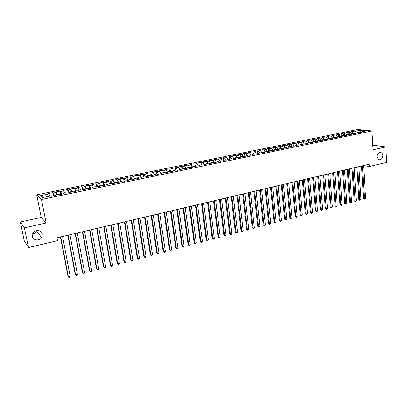 <?xml version="1.0" encoding="UTF-8"?>
<svg xmlns="http://www.w3.org/2000/svg" width="407" height="407" viewBox="0 0 407 407"><rect width="100%" height="100%" fill="white"/><g stroke="black" fill="none" stroke-linecap="round" stroke-linejoin="round"><path stroke-width="0.61" d="M37.408 230.438L36.884 231.461C35.847 232.896 34.427 233.659 32.621 233.74M42.328 234.076L41.58 237.607C39.362 241.265 32.992 240.44 32.367 236.375L33.242 232.636C35.607 229.126 41.748 230.128 42.328 234.076M382.829 155.479C382.483 158.766 381.059 160.165 378.561 159.676L376.933 156.837C377.258 153.592 378.658 152.177 381.135 152.6C382.148 153.108 382.712 154.07 382.829 155.479M20.35 221.998L24.425 227.844L46.108 222.985L41.224 217.419L20.35 221.998L24.288 240.959L28.49 247.548L57.524 240.644L56.975 237.795L369.149 164.225L369.286 166.534L386.65 162.408L385.851 146.922L372.787 145.121M41.224 217.419L36.742 194.826L357.85 129.477L371.983 130.983L41.483 199.501L36.742 194.826M360.17 132.534L360.348 130.22L355.199 131.273L353.876 131.13L351.053 131.705L352.37 131.853L350.478 132.239L349.165 132.092L346.321 132.672L347.629 132.824L345.721 133.216L344.419 133.058L341.549 133.644L342.847 133.801L336.737 134.625L338.024 134.788L336.085 135.185L334.803 135.022L331.888 135.617L333.165 135.78L331.212 136.182L329.94 136.014L326.999 136.615L328.266 136.783L326.292 137.19L325.03 137.017L322.069 137.622L323.326 137.795L321.337 138.202L320.085 138.029L317.094 138.639L318.34 138.812L316.336 139.225L315.094 139.046L312.083 139.662L313.319 139.84L311.299 140.257L310.068 140.074L307.031 140.695L308.252 140.878L306.217 141.295L304.996 141.112L301.933 141.738L303.144 141.926L296.789 142.786L297.995 142.979L291.605 143.844L292.796 144.042L290.705 144.47L289.519 144.271L286.38 144.912L287.556 145.111L285.449 145.543L284.274 145.34L281.105 145.991L282.275 146.194L275.788 147.075L276.943 147.283L270.426 148.168L271.566 148.382L269.403 148.825L268.269 148.611L265.013 149.277L266.142 149.491L263.96 149.939L262.836 149.72L259.559 150.392L260.673 150.61L258.47 151.063L257.361 150.839L254.054 151.516L255.153 151.74L252.935 152.198L251.836 151.969L248.499 152.65L249.588 152.879L247.349 153.337L246.266 153.103L242.898 153.79L243.971 154.029L241.712 154.492L240.644 154.253L237.245 154.945L238.304 155.189L236.024 155.657L234.971 155.413L231.542 156.11L232.59 156.359L225.793 157.285L226.821 157.54L219.989 158.471L221.001 158.73L218.661 159.208L217.653 158.949L214.133 159.666L215.13 159.931L212.764 160.414L211.772 160.149L208.221 160.872L209.203 161.141L206.822 161.63L205.845 161.36L202.259 162.093L203.225 162.362L200.819 162.856L199.857 162.581L196.24 163.319L197.192 163.599L194.76 164.097L193.818 163.818L190.166 164.56L191.102 164.845L188.65 165.349L187.724 165.059L184.04 165.812L184.956 166.102L182.484 166.611L181.573 166.315L177.854 167.073L178.754 167.374L171.612 168.35L172.492 168.651L169.968 169.17L169.098 168.864L165.308 169.638L166.173 169.948L163.629 170.467L162.775 170.157L158.949 170.935L159.793 171.25L157.224 171.774L156.39 171.459L152.528 172.247L153.353 172.568L150.758 173.097L149.944 172.777L146.047 173.57L146.851 173.896L144.236 174.435L143.437 174.104L139.504 174.908L140.288 175.239L137.647 175.783L136.869 175.448L132.901 176.256L133.664 176.597L130.993 177.142L130.24 176.801L126.231 177.62L126.974 177.966L124.277 178.515L123.545 178.164L119.495 178.994L120.218 179.345L117.496 179.904L116.784 179.548L112.698 180.382L113.4 180.744L110.653 181.303L109.961 180.942L105.83 181.781L106.512 182.153L103.734 182.718L103.068 182.346L98.901 183.201L99.557 183.572L96.754 184.147L96.108 183.771L91.901 184.63L92.531 185.012L89.703 185.587L89.077 185.205L84.829 186.075L85.439 186.462L82.58 187.047L81.98 186.655L77.686 187.53L78.271 187.927L75.387 188.517L74.812 188.12L70.477 189.006L71.037 189.408L68.122 190.003L67.572 189.596L63.192 190.491L63.726 190.903L60.785 191.504L60.256 191.092L55.835 191.992L56.344 192.414L53.368 193.02L52.869 192.597L48.402 193.513L48.886 193.941L49.603 196.128M360.348 130.22L366.214 130.851L361.024 131.924L360.709 132.423M43.274 197.431L40.593 195.635L42.608 197.568L51.028 195.833L51.531 196.281L56.105 195.335L55.581 194.892L58.603 194.271L59.137 194.709L63.66 193.773L63.11 193.34L66.102 192.725L66.656 193.152L71.133 192.231L70.564 191.804L73.519 191.193L74.105 191.616L78.536 190.7L77.935 190.288L80.866 189.682L81.476 190.094L85.862 189.189L85.236 188.782L88.136 188.182L88.772 188.589L93.111 187.688L92.465 187.291L95.335 186.701L95.991 187.098L100.29 186.208L99.618 185.816L102.462 185.231L103.144 185.617L107.397 184.742L106.7 184.356L109.514 183.776L110.221 184.157L114.433 183.287L113.716 182.911L116.499 182.336L117.231 182.707L121.403 181.848L120.66 181.476L123.418 180.912L124.171 181.278L128.297 180.423L127.533 180.062L130.265 179.497L131.039 179.858L135.129 179.014L134.341 178.658L137.047 178.098L137.841 178.454L141.89 177.615L141.081 177.269L143.763 176.714L144.577 177.06L148.591 176.231L147.761 175.89L150.412 175.341L151.251 175.682L155.22 174.862L154.375 174.527L157 173.987L157.855 174.318L161.793 173.504L160.923 173.179L163.522 172.639L164.403 172.965L168.295 172.161L167.409 171.84L169.984 171.306L170.884 171.627L174.74 170.833L173.835 170.513L176.384 169.989L177.299 170.304L181.125 169.51L180.199 169.205L182.728 168.681L183.659 168.991L187.444 168.208L186.503 167.903L189.006 167.389L189.957 167.689L193.712 166.916L192.745 166.616L199.913 165.634L198.937 165.339L201.394 164.835L202.381 165.125L206.059 164.362L205.062 164.077L207.499 163.573L208.506 163.858L212.149 163.105L211.136 162.825L213.553 162.327L214.57 162.607L218.183 161.859L217.155 161.584L219.546 161.091L220.584 161.365L224.165 160.623L223.117 160.353L225.488 159.865L226.541 160.134L230.087 159.402L229.024 159.137L231.374 158.654L232.443 158.913L235.958 158.186L234.88 157.931L237.205 157.448L238.288 157.707L241.773 156.985L240.679 156.736L242.984 156.257L244.083 156.507L247.537 155.795L246.428 155.55L248.713 155.077L249.827 155.321L253.251 154.614L252.126 154.375L254.39 153.907L255.52 154.146L258.913 153.444L257.773 153.21L264.525 152.289L263.37 152.055L270.085 151.139L268.92 150.911L271.123 150.458L272.293 150.682L275.595 150L274.42 149.776L276.607 149.328L277.788 149.547L281.059 148.87L279.868 148.652L282.036 148.209L283.231 148.423L286.477 147.751L285.271 147.538L287.423 147.095L288.629 147.309L291.844 146.642L290.629 146.434L292.76 145.996L293.981 146.205L297.166 145.543L295.94 145.34L302.447 144.454L301.205 144.256L303.296 143.824L304.543 144.022L307.677 143.376L306.425 143.178L308.501 142.75L309.758 142.943L312.861 142.302L311.599 142.114L313.66 141.687L314.926 141.875L318.004 141.239L316.732 141.056L318.773 140.634L320.05 140.817L323.102 140.186L321.82 140.003L323.84 139.586L325.132 139.769L328.159 139.143L326.862 138.965L328.871 138.553L330.169 138.731L333.175 138.11L331.868 137.932L333.857 137.525L335.164 137.698L338.146 137.083L336.828 136.91L338.802 136.503L340.12 136.676L343.076 136.065L341.748 135.897L343.701 135.495L345.034 135.658L347.965 135.053L346.627 134.89L348.565 134.493L349.908 134.651L352.813 134.051L351.465 133.893L357.621 133.058L356.262 132.906L358.17 132.509L359.534 132.667L362.388 132.077L361.024 131.924M40.593 195.635L48.886 193.941M53.368 193.02L54.268 195.716M56.344 192.414L57.077 194.587M60.785 191.504L61.696 194.18M63.726 190.903L64.469 193.06M55.581 194.892L55.576 195.441M68.122 190.003L69.048 192.659M71.037 189.408L71.79 191.555M63.11 193.34L63.095 193.89M75.387 188.517L76.328 191.158M78.271 187.927L79.039 190.059M70.564 191.804L70.533 192.353M82.58 187.047L83.532 189.667M85.439 186.462L86.213 188.578M77.935 190.288L77.9 190.832M89.703 185.587L90.669 188.197M92.531 185.012L93.315 187.113M85.236 188.782L85.19 189.326M96.754 184.147L97.731 186.737M99.557 183.572L100.351 185.663M92.465 187.291L92.409 187.836M103.734 182.718L104.726 185.292M106.512 182.153L107.316 184.229M99.618 185.816L99.557 186.36M110.653 181.303L111.655 183.862M113.4 180.744L114.214 182.804M106.7 184.356L106.629 184.9M117.496 179.904L118.513 182.443M120.218 179.345L121.042 181.4M113.716 182.911L113.634 183.45M124.277 178.515L125.305 181.044M126.974 177.966L127.808 180.006M120.66 181.476L120.569 182.021M130.993 177.142L132.031 179.65M133.664 176.597L134.508 178.622M127.533 180.062L127.437 180.601M137.647 175.783L138.695 178.276M140.288 175.239L141.143 177.254M134.341 178.658L134.239 179.197M144.236 174.435L145.294 176.913M146.851 173.896L147.741 175.972M141.081 177.269L140.975 177.803M150.758 173.097L151.831 175.565M153.353 172.568L154.314 174.771M147.761 175.89L147.644 176.429M157.224 171.774L158.303 174.227M159.793 171.25L160.821 173.575M154.375 174.527L154.248 175.066M163.629 170.467L164.718 172.904M166.173 169.948L167.267 172.375L167.409 171.84M160.923 173.179L160.79 173.713M169.968 169.17L171.072 171.591M172.492 168.651L173.596 171.067M176.256 167.882L177.366 170.289M178.754 167.374L179.863 169.775M173.835 170.513L173.687 171.047M182.484 166.611L183.582 168.961M184.956 166.102L186.075 168.488M180.199 169.205L180.042 169.734M188.65 165.349L189.723 167.613M191.102 164.845L192.231 167.216M186.503 167.903L186.34 168.437M194.76 164.097L195.813 166.28M197.192 163.599L198.331 165.959M192.745 166.616L192.582 167.145M200.819 162.856L201.847 164.967M203.225 162.362L204.375 164.713M198.937 165.339L198.764 165.868M206.822 161.63L207.824 163.665M209.203 161.141L210.363 163.472M205.062 164.077L204.884 164.606M212.764 160.414L213.751 162.383M215.13 159.931L216.295 162.251M211.136 162.825L210.953 163.355M218.661 159.208L219.622 161.111M221.001 158.73L222.176 161.035M217.155 161.584L216.962 162.108M224.501 158.013L225.453 159.875M226.821 157.54L228.001 159.829M223.117 160.353L222.919 160.882M230.291 156.827L231.247 158.679M232.59 156.359L233.776 158.638M229.024 159.137L228.82 159.661M236.024 155.657L236.991 157.494M238.304 155.189L239.504 157.453M234.88 157.931L234.671 158.455M241.712 154.492L242.684 156.319M243.971 154.029L245.177 156.283M240.679 156.736L240.466 157.255M247.349 153.337L248.326 155.159M249.588 152.879L250.798 155.123M246.428 155.55L246.21 156.069M252.935 152.198L253.917 154.004M255.153 151.74L256.374 153.973M252.126 154.375L251.902 154.894M258.47 151.063L259.457 152.859M260.673 150.61L261.899 152.828M257.773 153.21L257.545 153.729M263.96 149.939L264.957 151.73M266.142 149.491L267.374 151.699M263.37 152.055L263.136 152.574L262.836 149.72M269.403 148.825L270.401 150.605M271.566 148.382L272.802 150.58M268.92 150.911L268.681 151.429M274.796 147.721L275.804 149.491M276.943 147.283L278.185 149.466M274.42 149.776L274.176 150.295M280.148 146.627L281.156 148.387M282.275 146.194L283.521 148.362M279.868 148.652L279.619 149.171M285.449 145.543L286.462 147.293M287.556 145.111L288.812 147.273M285.271 147.538L285.017 148.056M290.705 144.47L291.727 146.21M292.796 144.042L294.058 146.189M290.629 146.434L290.369 146.947M295.92 143.401L296.942 145.131M297.995 142.979L299.252 145.101M295.94 145.34L295.675 145.854M301.088 142.343L302.116 144.068M303.144 141.926L304.385 143.997M301.205 144.256L300.936 144.765M306.217 141.295L307.249 143.01M308.252 140.878L309.478 142.903M306.425 143.178L306.15 143.691M311.299 140.257L312.337 141.962M313.319 139.84L314.525 141.819M311.599 142.114L311.324 142.623M316.336 139.225L317.379 140.919M318.34 138.812L319.531 140.746M316.732 141.056L316.448 141.565M321.337 138.202L322.38 139.891M323.326 137.795L324.496 139.682M321.82 140.003L321.535 140.512M326.292 137.19L327.345 138.868M328.266 136.783L329.421 138.624M326.862 138.965L326.572 139.474M331.212 136.182L332.265 137.851M333.165 135.78L334.305 137.581M331.868 137.932L331.573 138.441M336.085 135.185L337.144 136.844M338.024 134.788L339.148 136.548M336.828 136.91L336.528 137.413M340.924 134.193L341.982 135.846M342.847 133.801L343.956 135.526M341.748 135.897L341.442 136.401M345.721 133.216L346.784 134.859M347.629 132.824L348.723 134.508M346.627 134.89L346.321 135.394M350.478 132.239L351.546 133.878M352.37 131.853L353.449 133.506M351.465 133.893L351.155 134.396M355.199 131.273L356.267 132.901M356.262 132.906L355.952 133.404M24.425 227.844L28.49 247.548M371.983 130.983L373.051 149.786L385.851 146.922M46.108 222.985L41.483 199.501M363.736 165.496L369.286 166.534M353.876 131.13L354.034 133.572M349.165 132.092L349.333 134.585M344.419 133.058L344.592 135.602M339.631 134.035L339.814 136.635M334.803 135.022L334.997 137.673M329.94 136.014L330.138 138.726M325.03 137.017L325.239 139.749M320.085 138.029L320.299 140.766M315.094 139.046L315.318 141.799M310.068 140.074L310.292 142.837M304.996 141.112L305.23 143.88M299.883 142.155L300.122 144.933M294.724 143.208L294.968 146.001M289.519 144.271L289.774 147.069M284.274 145.34L284.539 148.153M278.983 146.423L279.253 149.247M273.646 147.512L273.926 150.346M268.269 148.611L268.549 151.455M257.361 150.839L257.641 153.51M251.836 151.969L252.101 154.436M246.266 153.103L246.53 155.525M240.644 154.253L240.913 156.685M234.971 155.413L235.251 157.855M229.248 156.578L229.533 159.03M223.479 157.758L223.769 160.221M217.653 158.949L217.948 161.421M211.772 160.149L212.083 162.627M205.845 161.36L206.156 163.853M199.857 162.581L200.178 165.084M193.818 163.818L194.149 166.326M187.724 165.059L188.059 167.582M181.573 166.315L181.919 168.849M175.361 167.582L175.717 170.126M169.098 168.864L169.46 171.418M162.775 170.157L163.141 172.721M156.39 171.459L156.766 174.033M149.944 172.777L150.331 175.361M143.437 174.104L143.839 176.75M136.869 175.448L137.296 178.21M130.24 176.801L130.698 179.701M123.545 178.164L124.033 181.212M116.784 179.548L117.302 182.697M109.961 180.942L110.485 184.101M103.068 182.346L103.607 185.526M96.108 183.771L96.657 186.961M89.077 185.205L89.642 188.405M81.98 186.655L82.555 189.871M74.812 188.12L75.402 191.351M67.572 189.596L68.172 192.842M60.256 191.092L60.872 194.348M52.869 192.597L53.495 195.874M361.497 166.025L363.502 198.387L364.448 198.636L362.423 165.807M365.598 198.331L364.555 199.196L364.448 198.636L365.598 198.331L363.593 165.532M364.555 199.196L363.502 198.387M356.791 167.135L358.867 199.613L359.803 199.862L357.707 166.921M360.968 199.552L359.92 200.427L359.803 199.862L360.968 199.552L358.893 166.641M359.92 200.427L358.867 199.613M352.045 168.254L354.197 200.844L355.128 201.099L352.961 168.04M356.303 200.788L355.718 201.541L355.25 201.663L355.128 201.099L356.303 200.788L354.151 167.76M355.25 201.663L354.197 200.844M347.263 169.378L349.491 202.091L350.412 202.345L348.168 169.17M351.597 202.035L351.012 202.788L350.539 202.91L350.412 202.345L351.597 202.035L349.369 168.885M350.539 202.91L349.491 202.091M342.445 170.518L344.744 203.342L345.66 203.602L343.34 170.304M346.85 203.286L345.792 204.172L345.66 203.602L346.85 203.286L344.551 170.019M345.792 204.172L344.744 203.342M337.581 171.662L339.957 204.604L340.868 204.874L338.471 171.454M342.068 204.553L341.488 205.311L341.005 205.438L340.868 204.874L342.068 204.553L339.692 171.164M341.005 205.438L339.957 204.604M332.682 172.817L335.129 205.881L336.034 206.151L333.562 172.609M337.245 205.83L336.665 206.588L336.182 206.715L336.034 206.151L337.245 205.83L334.793 172.319M336.182 206.715L335.129 205.881M327.737 173.982L330.265 207.163L331.166 207.438L328.612 173.779M332.387 207.112L331.318 208.008L331.166 207.438L332.387 207.112L329.853 173.484M331.318 208.008L330.265 207.163M322.756 175.158L325.361 208.46L326.251 208.735L323.616 174.954M327.482 208.409L326.414 209.305L326.251 208.735L327.482 208.409L324.867 174.659M326.414 209.305L325.361 208.46M317.73 176.343L320.416 209.763L321.301 210.048L318.584 176.139M322.542 209.717L321.469 210.617L321.301 210.048L322.542 209.717L319.846 175.844M321.469 210.617L320.416 209.763M312.662 177.533L315.43 211.08L316.305 211.365L313.507 177.335M317.557 211.035L316.982 211.803L316.478 211.935L316.305 211.365L317.557 211.035L314.779 177.035M316.478 211.935L315.43 211.08M307.55 178.739L310.404 212.408L311.269 212.698L308.389 178.541M312.535 212.362L311.955 213.136L311.452 213.268L311.269 212.698L312.535 212.362L309.671 178.241M311.452 213.268L310.404 212.408M302.396 179.955L305.331 213.746L306.191 214.041L303.225 179.762M307.468 213.706L306.893 214.479L306.385 214.611L306.191 214.041L307.468 213.706L304.517 179.456M306.385 214.611L305.331 213.746M297.196 181.181L300.218 215.1L301.073 215.395L298.016 180.988M302.355 215.059L301.266 215.969L301.073 215.395L302.355 215.059L299.323 180.677M301.266 215.969L300.218 215.1M291.956 182.417L295.065 216.458L295.909 216.763L292.765 182.224M297.202 216.417L296.632 217.196L296.113 217.333L295.909 216.763L297.202 216.417L294.083 181.914M296.113 217.333L295.065 216.458M286.665 183.664L289.865 217.831L290.7 218.137L287.469 183.476M292.007 217.796L290.913 218.712L290.7 218.137L292.007 217.796L288.797 183.16M290.913 218.712L289.865 217.831M281.334 184.92L284.62 219.215L285.449 219.531L282.122 184.732M286.767 219.18L286.192 219.963L285.668 220.101L285.449 219.531L286.767 219.18L283.465 184.417M285.668 220.101L284.62 219.215M275.951 186.187L279.334 220.614L280.148 220.93L276.735 186.004M281.481 220.579L280.377 221.505L280.148 220.93L281.481 220.579L278.088 185.684M280.377 221.505L279.334 220.614M270.528 187.464L273.997 222.024L274.806 222.344L271.296 187.286M276.149 221.988L275.046 222.919L274.806 222.344L276.149 221.988L272.659 186.961M275.046 222.919L273.997 222.024M265.054 188.756L268.62 223.443L269.419 223.769L265.812 188.578M270.772 223.412L269.663 224.343L269.419 223.769L270.772 223.412L267.185 188.253M269.663 224.343L268.62 223.443M259.529 190.059L263.192 224.878L263.98 225.203L260.277 189.881M265.344 224.847L264.235 225.783L263.98 225.203L265.344 224.847L261.665 189.555M264.235 225.783L263.192 224.878M253.958 191.371L257.717 226.323L258.496 226.658L254.696 191.198M259.875 226.292L258.76 227.233L258.496 226.658L259.875 226.292L256.095 190.868M258.76 227.233L257.717 226.323M248.336 192.694L252.192 227.778L252.966 228.118L249.064 192.521M254.355 227.752L253.79 228.551L253.235 228.693L252.966 228.118L254.355 227.752L250.478 192.19M253.235 228.693L252.192 227.778M242.669 194.032L246.622 229.253L247.385 229.594L243.381 193.864M248.784 229.222L248.224 230.026L247.665 230.174L247.385 229.594L248.784 229.222L244.805 193.529M247.665 230.174L246.622 229.253M236.945 195.38L241.005 230.733L241.758 231.084L237.647 195.212M243.167 230.708L242.608 231.512L242.043 231.659L241.758 231.084L243.167 230.708L239.087 194.877M242.043 231.659L241.005 230.733M231.171 196.739L235.332 232.229L236.075 232.585L231.863 196.576M237.5 232.209L236.375 233.165L236.075 232.585L237.5 232.209L233.318 196.235M236.375 233.165L235.332 232.229M225.346 198.112L229.614 233.74L230.347 234.101L226.027 197.955M231.787 233.72L231.227 234.529L230.652 234.681L230.347 234.101L231.787 233.72L227.493 197.609M230.652 234.681L229.614 233.74M219.47 199.496L223.845 235.266L224.567 235.633L220.136 199.344M226.017 235.246L225.463 236.055L224.883 236.208L224.567 235.633L226.017 235.246L221.617 198.992M224.883 236.208L223.845 235.266M213.538 200.895L218.02 236.803L218.732 237.174L214.194 200.743M220.192 236.788L219.643 237.596L219.058 237.754L218.732 237.174L220.192 236.788L215.685 200.392M219.058 237.754L218.02 236.803M207.55 202.31L212.144 238.354L212.846 238.731L208.196 202.157M214.321 238.339L213.772 239.153L213.182 239.311L212.846 238.731L214.321 238.339L209.697 201.801M213.182 239.311L212.144 238.354M201.511 203.729L206.217 239.921L206.904 240.303L202.137 203.581M208.394 239.906L207.845 240.725L207.249 240.883L206.904 240.303L208.394 239.906L203.658 203.225M207.249 240.883L206.217 239.921M195.411 205.169L200.234 241.499L200.91 241.885L196.026 205.021M202.416 241.488L201.867 242.307L201.267 242.465L200.91 241.885L202.416 241.488L197.563 204.66M201.267 242.465L200.234 241.499M189.26 206.619L194.195 243.096L194.861 243.488L189.86 206.476M196.378 243.086L195.833 243.905L195.228 244.068L194.861 243.488L196.378 243.086L191.407 206.11M195.228 244.068L194.195 243.096M183.048 208.084L188.105 244.704L188.756 245.1L183.638 207.941M190.288 244.699L189.743 245.523L189.133 245.68L188.756 245.1L190.288 244.699L185.2 207.575M189.133 245.68L188.105 244.704M176.78 209.559L181.954 246.327L182.595 246.728L177.355 209.422M184.142 246.321L183.598 247.151L182.982 247.314L182.595 246.728L184.142 246.321L178.927 209.05M182.982 247.314L181.954 246.327M170.452 211.05L175.748 247.965L176.379 248.377L171.011 210.918M177.935 247.965L177.396 248.794L176.775 248.957L176.379 248.377L177.935 247.965L172.604 210.546M176.775 248.957L175.748 247.965M164.062 212.556L169.485 249.618L170.101 250.035L164.606 212.429M171.673 249.618L171.138 250.453L170.508 250.62L170.101 250.035L171.673 249.618L166.214 212.047M170.508 250.62L169.485 249.618M157.616 214.077L163.161 251.287L163.762 251.709L158.145 213.95M165.354 251.292L164.82 252.126L164.184 252.294L163.762 251.709L165.354 251.292L159.763 213.568M164.184 252.294L163.161 251.287M151.104 215.608L156.781 252.976L157.367 253.403L151.618 215.491M158.974 252.976L158.44 253.815L157.799 253.988L157.367 253.403L158.974 252.976L153.256 215.105M157.799 253.988L156.781 252.976M144.531 217.16L150.336 254.675L150.911 255.113L145.029 217.043M152.533 254.68L152.004 255.52L151.358 255.693L150.911 255.113L152.533 254.68L146.683 216.651M151.358 255.693L150.336 254.675M137.892 218.722L143.834 256.395L144.393 256.832L138.375 218.61M146.032 256.4L145.502 257.244L144.851 257.417L144.393 256.832L146.032 256.4L140.044 218.218M144.851 257.417L143.834 256.395M131.191 220.304L137.266 258.124L137.815 258.572L131.659 220.192M139.469 258.14L138.945 258.984L138.283 259.157L137.815 258.572L139.469 258.14L133.343 219.795M138.283 259.157L137.266 258.124M124.425 221.896L130.642 259.875L131.171 260.332L124.878 221.79M132.84 259.89L132.316 260.739L131.654 260.912L131.171 260.332L132.84 259.89L126.577 221.393M131.654 260.912L130.642 259.875M117.592 223.509L123.947 261.645L124.466 262.103L118.025 223.407M126.15 261.66L125.631 262.51L124.959 262.688L124.466 262.103L126.15 261.66L119.744 223M124.959 262.688L123.947 261.645M110.694 225.132L117.191 263.426L117.694 263.894L111.111 225.035M119.393 263.446L118.875 264.301L118.198 264.479L117.694 263.894L119.393 263.446L112.846 224.628M118.198 264.479L117.191 263.426M103.729 226.775L110.368 265.232L110.857 265.705L104.126 226.684M112.571 265.252L112.057 266.107L111.37 266.29L110.857 265.705L112.571 265.252L105.876 226.272M111.37 266.29L110.368 265.232M96.688 228.434L103.48 267.048L103.953 267.531L97.07 228.347M105.683 267.073L105.174 267.933L104.482 268.116L103.953 267.531L105.683 267.073L98.84 227.93M104.482 268.116L103.48 267.048M89.586 230.108L96.52 268.885L96.978 269.373L89.942 230.026M98.728 268.91L98.219 269.775L97.522 269.958L96.978 269.373L98.728 268.91L91.733 229.604M97.522 269.958L96.52 268.885M82.407 231.802L89.494 270.741L89.937 271.24L82.743 231.72M91.702 270.772L91.199 271.637L90.491 271.82L89.937 271.24L91.702 270.772L84.549 231.293M75.153 233.511L82.402 272.614L82.825 273.117L75.473 233.435M84.61 272.644L84.107 273.514L83.394 273.702L82.825 273.117L84.61 272.644L77.299 233.002M67.832 235.236L75.234 274.506L75.641 275.02L68.132 235.165M77.442 274.542L76.943 275.412L76.226 275.605L75.641 275.02L77.442 274.542L69.973 234.732M60.429 236.981L67.994 276.419L68.386 276.938L60.714 236.915M70.208 276.455L69.709 277.33L68.981 277.523L68.386 276.938L70.208 276.455L62.576 236.472M41.58 237.607L36.884 231.461M381.135 152.6L379.945 152.416"/></g></svg>
